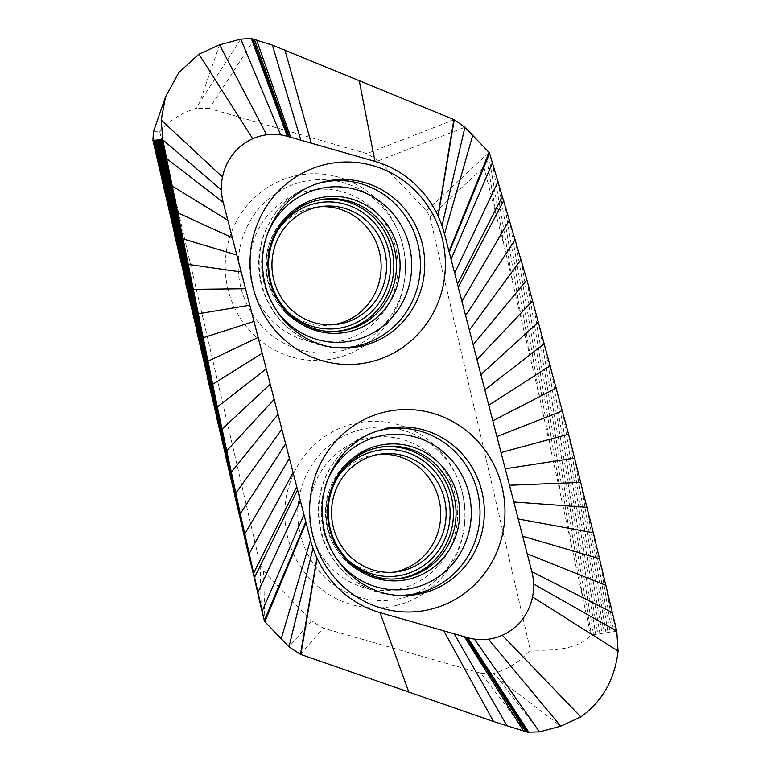 <?xml version="1.0" encoding="UTF-8"?>
<svg xmlns="http://www.w3.org/2000/svg" width="771" height="771" viewBox="0 0 771 771"><rect width="100%" height="100%" fill="white"/><g stroke="black" fill="none" stroke-linecap="round" stroke-linejoin="round"><path stroke-width="0.58" stroke-dasharray="3.85 2.89" d="M153.448 131.774L159.77 131.687C169.861 120.286 182.101 112.47 196.489 108.239L199.65 102.418L219.562 44.814M333.554 324.716A59.434 57.276 -96.8 0 1 330.865 325.102A59.434 57.276 -96.8 0 1 267.498 276.442A59.434 57.276 -96.8 0 1 309.932 208.324A59.434 57.276 -96.8 0 1 316.814 207.062A59.434 57.276 -96.8 0 1 319.522 206.801M337.12 357.86A93.407 90.005 -96.8 0 1 227.908 288.961A93.407 90.005 -96.8 0 1 293.423 176.337A93.407 90.005 -96.8 0 1 398.78 232.909A93.407 90.005 -96.8 0 1 404.476 280.731A93.407 90.005 -96.8 0 1 337.12 357.86M254.324 39.225L209.317 108.538L366.9 153.602L378.648 160.725L426.536 210.724L430.016 217.191L530.361 650.04C520.271 661.441 508.031 669.257 493.642 673.497L498.288 678.384L560.7 726.186M209.317 108.538L196.489 108.239M159.77 131.687L260.126 564.545L261.186 608.203M525.918 731.775L480.825 673.199L323.242 628.124L311.494 621.002L263.605 571.003L260.126 564.545M480.825 673.199L493.642 673.497M396.708 605.389A93.407 90.005 -96.8 0 1 287.496 536.491A93.407 90.005 -96.8 0 1 353.012 423.867A93.407 90.005 -96.8 0 1 458.369 480.439A93.407 90.005 -96.8 0 1 464.065 528.26A93.407 90.005 -96.8 0 1 396.708 605.389M393.143 572.246A59.434 57.276 -96.8 0 1 390.454 572.631A59.434 57.276 -96.8 0 1 327.087 523.972A59.434 57.276 -96.8 0 1 369.521 455.854A59.434 57.276 -96.8 0 1 376.402 454.591A59.434 57.276 -96.8 0 1 379.11 454.331M430.016 217.191L483.889 166.989C483.465 165.457 484.371 162.527 486.607 158.228L488.515 154.605L504.041 245.592L539.854 398.655L590.769 635.082C587.377 639.458 581.845 643.004 574.173 645.722C564.285 649.413 549.684 650.849 530.361 650.04M426.536 210.724L489.074 152.465M489.46 152.889L488.515 154.605M483.889 166.989L504.041 245.592M616.781 631.218L590.769 635.082M539.498 731.901L498.288 678.384M300.459 654.348L323.242 628.124M311.494 621.002L288.99 646.898M263.605 571.003L264.839 621.677M240.774 39.099L199.65 102.418M454.244 119.698L366.9 153.602M378.648 160.725L464.913 127.244M316.708 183.903A83.615 80.569 83.2 0 0 314.992 184.442L318.413 183.325A84.338 81.263 83.2 0 0 262.757 273.348A84.338 81.263 83.2 0 0 337.987 347.798L334.392 347.509A83.615 80.569 83.2 0 0 336.195 347.634M314.992 184.442A83.615 80.569 83.2 0 0 259.808 273.705A83.615 80.569 83.2 0 0 334.392 347.509C296.999 345.263 264 313.209 259.567 275.035C253.592 236.138 278.302 195.632 314.992 184.442M267.816 232.967A77.823 74.999 83.2 0 0 277.155 311.417M319.367 199.93A66.277 63.868 83.2 0 0 318.144 200.142A66.277 63.868 83.2 0 0 314.452 200.952A66.277 63.868 83.2 0 0 266.795 274.842A66.277 63.868 83.2 0 0 333.776 331.511L336.262 331.376A66.441 64.022 -96.8 0 1 269.108 274.572A66.441 64.022 -96.8 0 1 316.881 200.499M320.591 199.689L314.443 200.952C283.979 207.842 261.957 240.591 266.448 272.886C269.705 306.771 301.288 334.055 333.776 331.511A66.277 63.868 83.2 0 0 335.019 331.434M276.5 232.62A63.559 61.246 83.2 0 0 285.675 309.711M341.832 340.84A76.936 74.141 83.2 0 0 395.802 248.069A76.936 74.141 83.2 0 0 305.836 191.314A76.936 74.141 83.2 0 0 251.876 284.085A76.936 74.141 83.2 0 0 341.832 340.84M342.131 350.641A86.786 83.625 83.2 0 0 404.708 278.986L404.708 278.986A86.786 83.625 83.2 0 0 399.417 234.557L399.417 234.557A86.786 83.625 83.2 0 0 301.538 181.995A86.786 83.625 83.2 0 0 240.668 286.629A86.786 83.625 83.2 0 0 342.131 350.641M361.117 429.524A86.786 83.625 83.2 0 0 300.247 534.158A86.786 83.625 83.2 0 0 401.72 598.171A86.786 83.625 83.2 0 0 464.296 526.516L464.296 526.516A86.786 83.625 83.2 0 0 459.005 482.087L459.005 482.087A86.786 83.625 83.2 0 0 361.117 429.524M365.425 438.844A76.936 74.141 83.2 0 0 311.465 531.614A76.936 74.141 83.2 0 0 401.421 588.369A76.936 74.141 83.2 0 0 455.391 495.599A76.936 74.141 83.2 0 0 365.425 438.844M336.089 480.15A63.559 61.246 83.2 0 0 345.263 557.24M378.956 447.459A66.277 63.868 83.2 0 0 377.732 447.672A66.277 63.868 83.2 0 0 374.041 448.481A66.277 63.868 83.2 0 0 326.384 522.372A66.277 63.868 83.2 0 0 393.364 579.04A66.277 63.868 83.2 0 0 394.607 578.963M380.17 447.219L374.022 448.481C343.567 455.372 321.546 488.12 326.037 520.415C329.294 554.301 360.876 581.585 393.364 579.04L395.851 578.905A66.441 64.022 -96.8 0 1 328.697 522.102A66.441 64.022 -96.8 0 1 376.47 448.028A66.441 64.022 -96.8 0 1 376.556 448.009M327.405 480.497A77.823 74.999 83.2 0 0 336.744 558.946M376.296 431.432A83.615 80.569 83.2 0 0 374.581 431.972A83.615 80.569 83.2 0 0 319.387 521.235A83.615 80.569 83.2 0 0 393.981 595.039A83.615 80.569 83.2 0 0 395.783 595.164M378.002 430.854A84.338 81.263 83.2 0 0 322.345 520.878A84.338 81.263 83.2 0 0 397.576 595.328L393.981 595.039C356.587 592.793 323.589 560.739 319.155 522.565C313.18 483.668 337.891 443.161 374.581 431.972L378.002 430.854M492.438 162.826L512.339 279.68M498.095 181.464L521.071 316.563M503.791 200.441L530.255 356.231M509.515 219.764L539.854 398.655M515.269 239.444L549.887 443.807M521.061 259.49L560.344 491.667M526.872 279.912L571.205 542.215M532.722 300.719L582.481 595.424M538.611 321.912L591.405 634.986M544.519 343.509L593.583 634.687M550.475 365.531L595.742 634.398M556.469 387.977L597.862 634.109M562.493 410.876L599.963 633.829M568.564 434.237L602.035 633.55M574.674 458.08L604.078 633.27M580.833 482.424L606.083 633.001M587.039 507.299L608.068 632.721M593.294 532.732L610.006 632.451M599.616 558.744L611.914 632.172M605.996 585.382L613.783 631.873M612.453 612.675L615.595 631.478M486.607 158.228L496.187 214.309M322.22 206.416L316.814 207.062M336.272 324.456L330.865 325.102M404.476 280.731L404.708 278.986C406.683 263.73 404.92 248.917 399.417 234.557L398.78 232.909M395.86 571.986L390.454 572.631M381.809 453.946L376.402 454.591M464.065 528.26L464.296 526.516C466.272 511.26 464.508 496.447 459.005 482.087L458.369 480.439"/><path stroke-width="1.16" d="M493.556 721.56L300.459 654.348L288.99 646.898L264.453 621.253L240.282 513.765L217.326 406.953L162.816 139.859L152.928 140.274L153.448 131.774L165.495 96.934L178.708 72.686L198.918 54.115L219.562 44.814L240.774 39.099L251.356 38.55L272.365 45.084L454.244 119.698L464.913 127.244L489.46 152.889L526.872 279.912L568.564 434.237L593.294 532.732L616.781 631.218L618.072 651.11C614.844 679.318 602.43 701.263 580.833 716.953L560.7 726.186L539.498 731.901L527.557 732.199L493.556 721.56L443.788 630.832L380.045 612.608A101.897 98.187 -96.8 0 1 353.513 600.455A101.897 98.187 -96.8 0 1 342.623 592.215A101.897 98.187 -96.8 0 1 319.955 563.938A101.897 98.187 -96.8 0 1 317.064 558.204A101.897 98.187 -96.8 0 1 316.92 557.905A101.897 98.187 -96.8 0 1 313.007 548.22A101.897 98.187 -96.8 0 1 310.52 540.018L223.185 202.32A54.346 52.37 -96.8 0 1 221.422 189.994A54.346 52.37 -96.8 0 1 222.511 177.051A54.346 52.37 -96.8 0 1 252.743 138.751A54.346 52.37 -96.8 0 1 266.621 134.809A54.346 52.37 -96.8 0 1 280.654 134.896A54.346 52.37 -96.8 0 1 287.313 136.332L374.995 161.399A101.897 98.187 -96.8 0 1 401.518 173.552A101.897 98.187 -96.8 0 1 412.408 181.792A101.897 98.187 -96.8 0 1 435.075 210.069A101.897 98.187 -96.8 0 1 437.976 215.803A101.897 98.187 -96.8 0 1 438.111 216.102A101.897 98.187 -96.8 0 1 442.024 225.787A101.897 98.187 -96.8 0 1 444.51 233.989L531.845 571.687A54.346 52.37 -96.8 0 1 533.609 584.004A54.346 52.37 -96.8 0 1 532.52 596.937A54.346 52.37 -96.8 0 1 502.297 635.256A54.346 52.37 -96.8 0 1 488.419 639.198A54.346 52.37 -96.8 0 1 474.387 639.111A54.346 52.37 -96.8 0 1 467.718 637.675L443.788 630.832M221.422 189.994L162.816 139.859L161.206 120.006L165.495 96.934M315.339 207.678A59.434 57.276 -96.8 0 1 322.22 206.416A59.434 57.276 -96.8 0 1 385.587 255.076A59.434 57.276 -96.8 0 1 343.153 323.194A59.434 57.276 83.2 0 1 336.272 324.456A59.434 57.276 83.2 0 1 272.905 275.796A59.434 57.276 83.2 0 1 315.339 207.678M319.522 206.801A59.434 57.276 -96.8 0 1 380.411 257.119A59.434 57.276 -96.8 0 1 337.737 323.839A59.434 57.276 -96.8 0 1 333.554 324.716M379.11 454.331A59.434 57.276 -96.8 0 1 440 504.648A59.434 57.276 -96.8 0 1 397.325 571.369A59.434 57.276 -96.8 0 1 393.143 572.246M402.732 570.723A59.434 57.276 -96.8 0 1 395.86 571.986A59.434 57.276 -96.8 0 1 332.494 523.326A59.434 57.276 -96.8 0 1 374.928 455.208A59.434 57.276 83.2 0 1 381.809 453.946A59.434 57.276 83.2 0 1 445.175 502.605A59.434 57.276 83.2 0 1 402.732 570.723M263.181 616.405L152.928 140.274M305.914 522.179L264.453 621.253L264.029 619.701M250.006 560.748L242.653 529.407M264.308 620.674L305.798 521.755M618.072 651.11L532.52 596.937M616.781 631.218L533.609 584.004M489.556 153.468L449.233 252.252M489.46 152.889L449.117 251.828M161.206 120.006L222.511 177.051M223.185 202.32L166.517 158.479L162.093 139.83M219.562 44.814L266.621 134.809M198.918 54.115L252.743 138.751M240.774 39.099L280.654 134.896M383.611 412.34A101.29 97.609 83.2 0 0 312.563 534.476A101.29 97.609 83.2 0 0 431.008 609.196A101.29 97.609 83.2 0 0 502.056 487.06A101.29 97.609 83.2 0 0 383.611 412.34M324.032 164.811A101.29 97.609 83.2 0 0 252.975 286.947A101.29 97.609 83.2 0 0 371.42 361.666A101.29 97.609 83.2 0 0 442.467 239.53A101.29 97.609 83.2 0 0 324.032 164.811M323.724 181.802A84.338 81.263 83.2 0 0 318.413 183.325C282.697 194.138 257.707 234.095 263.171 273.464C267.238 312.881 300.844 345.668 337.987 347.798A84.338 81.263 83.2 0 0 363.18 345.697A84.338 81.263 83.2 0 0 422.335 244.012A84.338 81.263 83.2 0 0 323.724 181.802M336.195 347.634A83.615 80.569 83.2 0 0 359.373 345.427A83.615 80.569 83.2 0 0 418.017 244.609A83.615 80.569 83.2 0 0 320.254 182.929A83.615 80.569 83.2 0 0 316.708 183.903M277.155 311.417A77.823 74.999 83.2 0 0 354.862 340.184A77.823 74.999 83.2 0 0 409.449 246.344A77.823 74.999 83.2 0 0 318.452 188.934A77.823 74.999 83.2 0 0 267.816 232.967M317.989 198.272A68.532 66.036 -96.8 0 1 398.115 248.831A68.532 66.036 -96.8 0 1 350.053 331.463A68.532 66.036 -96.8 0 1 269.917 280.904A68.532 66.036 -96.8 0 1 317.989 198.272M316.881 200.499A66.441 64.022 -96.8 0 1 320.591 199.689A66.441 64.022 -96.8 0 1 395.003 251.423A66.441 64.022 -96.8 0 1 347.972 329.622A66.441 64.022 -96.8 0 1 336.262 331.376C304.092 333.949 272.375 306.636 269.146 272.365C264.742 239.829 286.87 207.245 316.929 200.489L320.591 199.689M335.019 331.434A66.277 63.868 83.2 0 0 345.456 329.757A66.277 63.868 83.2 0 0 392.506 252.387A66.277 63.868 83.2 0 0 319.367 199.93M285.675 309.711A63.559 61.246 83.2 0 0 344.117 327.203A63.559 61.246 83.2 0 0 388.7 250.556A63.559 61.246 83.2 0 0 314.375 203.679A63.559 61.246 83.2 0 0 276.5 232.62M345.263 557.24A63.559 61.246 83.2 0 0 403.705 574.732A63.559 61.246 83.2 0 0 448.288 498.085A63.559 61.246 83.2 0 0 373.964 451.199A63.559 61.246 83.2 0 0 336.089 480.15M394.607 578.963A66.277 63.868 83.2 0 0 405.045 577.286A66.277 63.868 83.2 0 0 452.095 499.916A66.277 63.868 83.2 0 0 378.956 447.459M407.551 577.151A66.441 64.022 -96.8 0 1 395.851 578.905C363.671 581.479 331.954 554.166 328.735 519.895C324.331 487.359 346.458 454.774 376.518 448.018A66.441 64.022 -96.8 0 1 380.17 447.219A66.441 64.022 -96.8 0 1 454.591 498.953A66.441 64.022 -96.8 0 1 407.551 577.151M377.578 445.802A68.532 66.036 -96.8 0 1 457.704 496.36A68.532 66.036 -96.8 0 1 409.642 578.992A68.532 66.036 -96.8 0 1 329.506 528.434A68.532 66.036 -96.8 0 1 377.578 445.802M336.744 558.946A77.823 74.999 83.2 0 0 414.451 587.714A77.823 74.999 83.2 0 0 469.038 493.874A77.823 74.999 83.2 0 0 378.041 436.463A77.823 74.999 83.2 0 0 327.405 480.497M395.783 595.164A83.615 80.569 83.2 0 0 418.961 592.957A83.615 80.569 83.2 0 0 477.606 492.139A83.615 80.569 83.2 0 0 379.843 430.459A83.615 80.569 83.2 0 0 376.296 431.432M383.312 429.331A84.338 81.263 83.2 0 0 378.002 430.854C342.285 441.667 317.295 481.624 322.76 520.994C326.827 560.411 360.433 593.198 397.576 595.328A84.338 81.263 83.2 0 0 422.768 593.227A84.338 81.263 83.2 0 0 481.923 491.541A84.338 81.263 83.2 0 0 383.312 429.331M303.986 514.729L262.14 611.23L234.692 495.281M300.391 500.832L257.842 592.436L226.105 458.379M296.758 486.79L253.514 573.296L216.911 418.711M293.105 472.652L249.139 553.809L207.12 376.315M289.404 458.34L244.735 533.966L196.721 331.202M278.032 414.393L231.242 472.228L161.977 179.836M274.158 399.388L226.655 450.881L153.063 140.283M281.868 429.216L235.781 493.189L174.14 232.938M185.724 283.4L240.282 513.765L285.655 443.865M254.478 577.566L297.567 489.913M264.839 621.677L306.02 522.603M281.184 638.745L310.52 540.018M288.99 646.898L313.007 548.22M300.459 654.348L316.92 557.905M300.873 654.492L317.064 558.204M408.775 692.05L380.045 612.608M507.116 726.012L454.167 633.801M523.586 731.072L464.383 636.721M525.918 731.775L465.848 637.145M527.557 732.199L466.869 637.434M528.906 732.45L467.718 637.675M539.498 731.901L474.387 639.111M560.7 726.186L488.419 639.198M580.833 716.953L502.297 635.256M612.453 612.675L531.845 571.687M605.996 585.382L527.21 553.79M599.616 558.744L522.671 536.231M593.294 532.732L518.208 518.97M587.039 507.299L513.814 501.988M580.833 482.424L509.496 485.267M574.674 458.08L505.236 468.797M568.564 434.237L501.034 452.567M562.493 410.876L496.9 436.559M556.469 387.977L492.814 420.773M550.475 365.531L488.785 405.189M544.519 343.509L484.805 389.798M538.611 321.912L480.873 374.61M532.722 300.719L476.998 359.604M526.872 279.912L473.163 344.782M521.061 259.49L469.375 330.133M515.269 239.444L465.626 315.657M509.515 219.764L461.925 301.355M503.791 200.441L458.273 287.207M502.519 196.21L457.463 284.094M498.095 181.464L454.639 273.175M492.438 162.826L451.045 259.278M489.074 152.465L449.011 251.404M472.719 135.397L444.51 233.989M464.913 127.244L442.024 225.787M454.244 119.698L438.111 216.102M453.878 119.544L437.976 215.803M359.19 80.415L374.995 161.399M284.798 49.672L311.243 143.175M272.365 45.084L300.863 140.206M256.589 39.947L290.648 137.286M254.324 39.225L289.192 136.862M252.715 38.81L288.171 136.573M251.356 38.55L287.313 136.332M153.564 140.255L222.019 429.129L270.226 384.199M266.246 368.817L217.326 406.953L154.104 140.226M262.217 353.224L212.574 384.363L154.692 140.187M258.131 337.438L207.765 361.32L155.328 140.149M253.996 321.43L202.889 337.814L156.002 140.1M249.794 305.2L197.945 313.836L156.735 140.052M245.535 288.73L192.933 289.347L157.506 139.994M241.217 272.009L187.835 264.347L158.315 139.927M236.822 255.028L182.66 238.788L159.183 139.869M232.36 237.767L177.378 212.651L160.098 139.811M227.811 220.207L172.01 185.888L161.062 139.773M376.518 448.018L380.17 447.219"/></g></svg>
